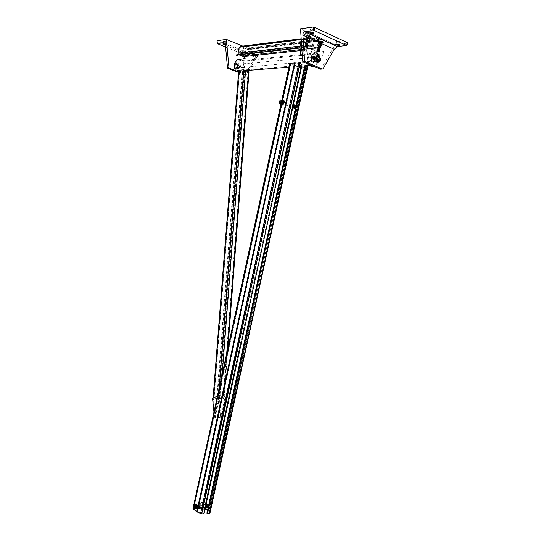 <?xml version="1.0" encoding="UTF-8"?>
<svg xmlns="http://www.w3.org/2000/svg" width="541" height="541" viewBox="0 0 541 541"><rect width="100%" height="100%" fill="white"/><g stroke="black" fill="none" stroke-linecap="round" stroke-linejoin="round"><path stroke-width="0.41" stroke-dasharray="2.71 2.03" d="M292.722 107.747L292.444 106.57L293.269 105.367L285.053 102.344L284.16 103.507L284.755 104.636C285.851 103.649 285.946 102.885 285.053 102.344L280.63 100.721L279.738 101.884L280.333 103.02C281.421 102.026 281.523 101.262 280.63 100.721M293.885 105.59L293.06 106.793L293.107 107.686M293.168 107.794L293.722 108.031C294.933 106.969 295.034 106.131 294.047 105.536L293.993 105.549M207.913 507.174C207.237 506.058 207.311 505.233 208.129 504.685L208.427 504.8C209.103 505.909 209.029 506.741 208.211 507.289L207.913 507.174M204.011 513.774L201.015 513.531L197.411 511.739L193.719 508.756L203.233 507.803L205.742 509.142M207.467 510.494L209.232 512.915L206.885 513.166M289.78 63.473L298.862 67.3L301.31 67.747L305.773 67.402L307.741 66.665L305.361 65.441L306.97 66.442L305.158 67.145L300.695 67.49L290.605 63.419L299.288 63.236L301.689 64.19L300.113 63.25M284.079 102.878L283.423 101.634L282.443 102.912L283.099 104.156L284.079 102.878M197.269 507.911L197.566 508.026C198.385 507.478 198.459 506.633 197.796 505.51L197.499 505.395C196.681 505.95 196.606 506.789 197.269 507.911M305.361 65.441L305.273 65.846M304.799 65.488L304.711 65.894M210.009 512.99L208.725 510.914L205.107 508.087L202.787 507.458L193.042 508.256M209.083 504.753L208.785 504.645C207.872 505.497 207.893 506.362 208.86 507.242C209.685 506.694 209.759 505.869 209.083 504.753M197.127 505.558C197.79 506.68 197.715 507.519 196.897 508.073C195.937 507.188 195.916 506.308 196.829 505.443L197.127 505.558M281.814 102.682L282.794 101.397C283.775 101.999 283.667 102.837 282.47 103.926L281.814 102.682M302.25 64.142L301.817 66.124M301.689 64.19L203.558 513.416M221.377 417.402L219.355 398.392L226.077 395.87L221.377 417.402L220.66 417.388L218.638 398.365L218.104 398.561L220.119 417.571L220.66 417.388L225.36 395.836L218.638 398.365L220.66 417.388L215.223 417.273L219.944 395.599L213.242 398.142L215.223 417.273L214.493 417.253L213.959 412.08M218.104 398.561L212.518 398.115M217.401 396.255L219.213 395.566L214.493 417.253M219.944 395.599L219.213 395.566M220.119 417.571L214.689 417.456L215.223 417.273L213.242 398.142L219.355 398.392M225.36 395.836L226.077 395.87M214.689 417.456L212.714 398.345M207.656 507.188L207.954 507.302C208.873 506.444 208.846 505.578 207.879 504.699C207.061 505.247 206.987 506.072 207.656 507.188M197.533 507.891C196.87 506.761 196.944 505.923 197.763 505.375C198.716 506.261 198.743 507.14 197.83 508.006L197.533 507.891M197.438 508.33C196.532 506.789 196.64 505.646 197.749 504.895C199.054 506.106 199.088 507.302 197.837 508.486L197.438 508.33M207.778 504.232C206.736 505.064 206.662 506.193 207.561 507.62L207.967 507.776M208.069 507.769C208.9 507.309 209.103 506.362 208.684 504.942M200.954 507.417C200.528 506.166 200.697 505.362 201.462 505.01C202.51 505.97 202.537 506.924 201.536 507.864L200.954 507.417M203.714 507.228L204.302 507.674C205.296 506.734 205.269 505.788 204.221 504.827C203.457 505.179 203.288 505.977 203.714 507.228M206.06 504.388L204.16 502.454C202.124 503.394 201.671 505.531 202.801 508.865L204.843 509.967M200.042 509.054C198.919 505.713 199.372 503.57 201.401 502.63C204.119 502.461 204.342 510.474 201.604 510.251L200.042 509.054M209.658 503.698L209.313 504.334L210.368 504.131L208.63 503.766L209.78 504.652L210.814 504.584L210.368 504.131L211.044 505.659L210.814 504.584M211.017 506.755L211.044 505.659L210.665 507.39L209.61 507.586L210.057 508.04L211.017 506.755L209.982 506.829L209.022 508.114L210.057 508.04M209.78 504.652L209.982 506.829M208.907 507.147L209.61 507.586L208.934 506.051L209.313 504.334L208.704 504.983L208.907 507.147L207.872 507.221L207.676 505.051L208.704 504.983M209.022 508.114L207.872 507.221M193.746 507.756L193.664 506.18M208.589 507.018C207.981 506.004 208.048 505.253 208.792 504.753C209.671 505.551 209.692 506.342 208.86 507.12L208.589 507.018M207.676 505.051L208.63 503.766M195.619 507.816L195.808 505.734C196.599 506.471 196.62 507.194 195.862 507.911L195.619 507.816M195.599 507.918L195.869 508.019C196.694 507.235 196.674 506.437 195.808 505.625C195.064 506.126 194.997 506.89 195.599 507.918M196.518 504.428L196.16 505.111L197.269 504.895L197.979 506.545L197.573 508.405L196.457 508.608L196.924 509.101M195.693 504.794L195.132 505.179L195.436 504.814M194.774 505.855L194.726 507.032L194.774 505.855L195.511 505.808L195.754 506.964L196.16 505.111L195.511 505.808M196.457 508.608L195.754 506.964L195.714 508.141L196.457 508.608M196.626 507.843C196.025 506.822 196.092 506.058 196.836 505.558C197.702 506.362 197.722 507.16 196.89 507.952L196.626 507.843M194.97 508.188L194.726 507.032L195.301 508.567L194.97 508.188L195.714 508.141M194.246 508.134L194.131 505.74M194.875 507.871L195.118 507.965C195.869 507.248 195.856 506.518 195.064 505.781L194.875 507.871M238.676 70.729L242.064 72.359L248.562 71.858M223.818 399.035L213.1 398.054L224.015 399.069L248.806 71.75M239.595 71.182L244.458 70.486L248.177 71.892L242.578 72.318L239.595 71.182L214.101 398.095L223.162 399.015L214.101 398.095M294.101 109.099L294.48 106.401L293.81 107.28L294.081 108.234L294.919 109.14L296.157 108.214L294.919 109.14L293.134 108.748L292.843 106.922L293.932 105.082L295.325 105.062L295.616 106.888L294.52 108.734L293.134 108.748M296.59 107.246L296.292 105.421L294.906 105.441L294.48 106.401L295.717 105.475L296.238 105.684L296.563 106.374L296.157 108.214L296.59 107.246L295.616 106.888M295.487 109.086L294.52 108.734M293.81 107.28L292.843 106.922M293.479 106.915L294.081 108.038C295.176 107.071 295.271 106.313 294.372 105.772L293.479 106.915M294.906 105.441L293.932 105.082M296.292 105.421L295.325 105.062M293.722 109.201C292.154 107.889 292.417 106.367 294.52 104.636C296.326 105.725 296.13 107.233 293.939 109.174L293.722 109.201M293.384 109.072C291.815 107.76 292.079 106.239 294.182 104.508C295.981 105.596 295.785 107.111 293.594 109.052L293.384 109.072M294.487 105.705L294.378 105.711C293.229 106.733 293.127 107.524 294.074 108.099C295.176 107.186 295.318 106.388 294.487 105.705M293.222 107.774L293.729 107.97C294.838 107.064 294.973 106.266 294.148 105.576L294.013 105.596M293.946 105.617L293.181 107.713M280.015 103.838L279.825 102.195L280.982 100.207L281.584 100.139L280.272 101.153L279.839 103.128L280.204 103.899M279.825 102.195L280.522 102.452L281.685 104.447L282.997 103.439L283.43 101.458L282.544 100.491L281.239 101.505L280.826 104.413M282.368 101.309C283.153 101.965 283.017 102.736 281.969 103.622C281.077 103.074 281.178 102.31 282.267 101.323L282.368 101.309M280.982 100.207L283.146 100.43M281.685 100.464L280.522 102.452M281.401 100.951C282.186 101.607 282.05 102.377 281.002 103.263C280.11 102.722 280.211 101.958 281.3 100.964L281.401 100.951M281.381 101.059C282.091 101.654 281.969 102.357 281.016 103.162C280.204 102.668 280.292 101.972 281.286 101.072L281.381 101.059M280.678 100.795C281.388 101.397 281.266 102.1 280.312 102.905C279.501 102.411 279.589 101.715 280.583 100.809L280.678 100.795M283.342 102.614L282.402 103.838C281.462 103.263 281.563 102.465 282.713 101.424L283.342 102.614M282.902 102.452L281.962 103.676C281.022 103.108 281.131 102.303 282.274 101.262L282.902 102.452M281.252 104.859C280.481 102.871 281.022 101.282 282.882 100.105L283.288 100.085M282.159 100.153L280.549 103.946L282.104 100.146L281.056 104.866M312.367 65.745C316.925 66.577 319.237 57.42 315.308 54.086C310.541 49.204 305.077 60.139 310.074 64.595L310.493 64.961M238.033 71.229L236.999 70.553C232.19 66.665 237.147 57.035 241.746 61.289C245.783 64.393 243.152 72.954 238.622 71.446M308.519 64.129C304.407 57.887 310.899 48.095 315.755 53.153C319.521 56.379 318.588 65.069 314.328 66.57M225.441 45.39L255.224 57.407L245.073 74.482L244.539 74.705L238.547 72.42C243.856 74.097 246.865 64.081 242.145 60.464L315.755 53.153M235.105 55.223L235.998 54.817C236.444 55.797 236.234 56.223 235.369 56.095L235.105 55.223M247.812 53.829L247.555 53.89C247.886 54.573 248.961 54.898 250.787 54.864C250.699 54.303 249.705 53.958 247.812 53.829M225.394 45.011L226.239 44.95L225.171 44.146M225.597 47.094L247.582 55.933L255.007 55.405L224.522 43.037M237.269 65.36L237.993 67.794C240.461 68.193 241.076 66.989 239.839 64.19C238.655 63.473 237.797 63.858 237.269 65.36M238.595 71.764L246.027 74.597L248.089 71.811M248.948 70.357L255.623 59.125M258.016 55.094L259.315 52.917L242.733 46.113M235.984 70.763L237.35 71.284M248.339 51.361C250.24 51.49 251.227 51.835 251.315 52.403C249.489 52.443 248.414 52.112 248.082 51.422L248.339 51.361M223.683 41.326C225.617 41.447 226.645 41.813 226.78 42.428C224.928 42.468 223.818 42.124 223.447 41.393L223.683 41.326M259.315 52.917L248.86 53.802L247.582 55.933M217.516 43.848L217.245 41.008L248.86 53.802M242.524 58.171L243.403 57.765C243.842 58.732 243.639 59.152 242.781 59.037L242.524 58.171M235.788 65.495C236.316 64 237.168 63.608 238.358 64.325C239.595 67.125 238.98 68.322 236.512 67.923L235.788 65.495M255.224 57.407C255.913 56.108 255.846 55.439 255.007 55.405M254.419 53.64L253.601 53.349L254.419 53.64M243.599 55.811L238.892 53.904L240.001 47.513L240.42 47.229L245.114 49.157L243.599 55.811L318.412 47.757L318.859 47.432L320.171 40.183L315.254 37.938L314.801 38.255L313.476 45.545L318.412 47.757M321.009 41.069L319.548 47.736L318.203 48.71L313.077 46.377L312.63 44.666L314.105 37.944L315.464 36.977L320.556 39.344L321.009 41.069L245.918 49.928L245.458 48.419L240.596 46.384M243.416 56.643L244.667 55.784L245.918 49.928M320.083 42.739L302.696 34.915L309.08 34.076L326.521 42.002L320.083 42.739L320.34 41.569L326.784 40.812L309.344 32.866L307.782 33.075M326.521 42.002L326.784 40.812M307.572 33.102L302.96 33.718L320.34 41.569M302.696 34.915L302.96 33.718M309.08 34.076L309.344 32.866M311.488 58.597L312.198 61.383C314.801 61.85 315.484 60.484 314.24 57.278C312.996 56.453 312.083 56.893 311.488 58.597M313.415 58.421C314.01 56.71 314.93 56.271 316.174 57.103C317.418 60.315 316.735 61.688 314.125 61.214L313.415 58.421M320.536 69.18L321.104 68.93L335.082 44.599L348.052 43.152M335.082 44.599L300.539 28.856M336.894 41.19L336.509 41.285C336.624 42.144 337.841 42.523 340.154 42.421C340.309 41.718 339.227 41.312 336.894 41.19M310.818 29.18L310.453 29.275C310.615 30.195 311.866 30.6 314.213 30.485C314.328 29.721 313.198 29.288 310.818 29.18M237.83 66.881L237.1 64.447C234.645 64.054 234.03 65.251 235.261 68.031C236.444 68.754 237.303 68.376 237.83 66.881C237.303 68.376 236.444 68.754 235.261 68.031C234.03 65.251 234.645 64.054 237.1 64.447L237.83 66.881M237.851 66.915C236.106 69.248 234.956 68.802 234.395 65.583C236.14 63.25 237.296 63.696 237.851 66.915M239 66.773C238.473 68.274 237.614 68.66 236.424 67.929C235.2 65.143 235.815 63.946 238.27 64.338L239 66.773M239.575 66.996C238.858 69.018 237.702 69.539 236.092 68.558C233.556 66.523 236.16 61.458 238.588 63.703L239.575 66.996M238.344 67.104L237.357 63.818C234.929 61.579 232.332 66.631 234.868 68.66C236.471 69.64 237.634 69.126 238.344 67.104M314.152 59.233L314.213 59.219C314.923 58.435 315.004 57.88 314.456 57.562C313.53 58.185 313.428 58.739 314.152 59.233M317.398 60.626L317.127 59.889L317.709 58.962L318.264 59.787L317.398 60.626M237.688 66.854C237.181 63.939 236.14 63.534 234.557 65.644C235.065 68.558 236.113 68.964 237.688 66.854M310.919 58.604L311.663 61.525C312.969 62.404 313.929 61.951 314.558 60.159L313.807 57.224C312.502 56.352 311.542 56.812 310.919 58.604M315.038 60.112C314.416 61.904 313.449 62.364 312.143 61.485C310.845 58.13 311.562 56.697 314.287 57.177L315.038 60.112M315.471 60.301L314.537 56.663C312.116 54.168 309.337 59.733 311.88 61.992C313.496 63.081 314.693 62.519 315.471 60.301M314.99 60.342C314.213 62.56 313.016 63.121 311.4 62.032C308.857 59.781 311.63 54.215 314.057 56.71L314.99 60.342M319.122 59.111L319.596 59.936L318.757 60.788L318.453 60.037L319.122 59.111M318.669 58.922L319.163 59.753L318.365 60.585L318.02 59.848L318.669 58.922M316.972 59.943L316.221 57.001C313.496 56.514 312.779 57.955 314.071 61.316C315.376 62.201 316.343 61.742 316.972 59.943M317.405 60.132C316.627 62.357 315.43 62.925 313.807 61.83C311.258 59.564 314.044 53.978 316.471 56.48L317.405 60.132M314.409 58.922L314.713 57.251C313.821 57.887 313.719 58.448 314.409 58.922M315.234 57.441L315.173 57.447C314.226 58.137 314.145 58.692 314.93 59.111L315.234 57.441M320.57 59.476L320.495 60.2L320.57 59.476L319.954 59.206L319.65 60.592L320.265 60.856L320.495 60.2L320.265 60.856M312.475 57.637L312.813 56.852M319.298 61.613L320.035 61.113L319.048 61.336L318.865 60.342L319.501 59.267L320.313 59.199L319.907 58.854L318.94 59.618L318.635 60.998L319.298 61.613L318.027 60.734L318.331 59.354L319.291 58.59L319.954 59.206M319.65 60.592L318.683 61.356M318.5 60.017L319.095 59.267L318.886 60.68L318.5 60.017M319.291 58.59L319.907 58.854M318.331 59.354L318.94 59.618M318.027 60.734L318.635 60.998M313.564 57.873L314.105 57.184L313.908 58.482L313.564 57.873M313.523 57.873L313.902 58.543L314.111 57.116L313.523 57.873M312.63 58.063L313.225 56.67M313.043 57.644L313.388 58.252L313.577 56.954L313.043 57.644M315.22 57.001L315.396 58.002L315.471 57.278M315.166 58.665L315.396 58.002L314.761 59.084L313.949 59.158L314.199 59.436M313.124 58.631L313.665 56.974L313.124 58.631L313.949 59.158L313.773 58.151L313.543 58.813M314.808 56.656L313.428 57.245M313.848 57.427L313.773 58.151L314.409 57.076L315.214 56.994M314.206 56.636L313.665 56.988L314.179 56.589M314.098 58.124L314.686 57.366L314.477 58.793L314.098 58.124M324.093 52.612L323.545 51.51L306.253 43.868L306.794 44.984L324.093 52.612L323.836 53.796L319.974 59.895L313.361 60.477L317.195 54.438L317.702 52.098L300.465 44.545M323.545 51.51L317.702 52.098M306.253 43.868L301.547 44.416M305.496 44.937L305.293 44.984C305.401 45.478 306.125 45.701 307.457 45.66C307.504 45.255 306.855 45.011 305.496 44.937M317.614 50.266L317.398 50.313C317.493 50.793 318.203 51.01 319.528 50.969C319.589 50.584 318.953 50.347 317.614 50.266M302.23 54.952L307.329 54.452L306.531 46.188L301.695 46.736M319.974 59.895L318.859 59.415L312.252 60.004L313.361 60.477M312.252 60.004C312.407 57.021 311.602 54.641 309.831 52.856C306.585 50.543 303.934 51.449 301.892 55.581M306.531 46.188L306.794 44.984M316.573 54.993C317.838 55.06 318.493 55.283 318.534 55.669L318.493 55.689C317.175 55.716 316.465 55.5 316.363 55.033L316.573 54.993M317.195 54.438L323.836 53.796M304.455 49.725C305.733 49.792 306.395 50.022 306.456 50.421L306.409 50.441C305.083 50.475 304.36 50.252 304.245 49.772L304.455 49.725M302.263 55.547L308.465 54.939L307.329 54.452M308.465 54.939C310.527 50.766 313.185 49.846 316.444 52.186C318.223 53.999 319.028 56.406 318.859 59.415M319.596 46.168L319.596 46.168C318.331 45.884 317.817 45.586 318.04 45.288L319.454 45.309L318.507 45.329L319.582 46.039M317.182 51.523L319.765 51.841L319.298 51.321L319.393 51.753L317.499 51.49M319.291 51.321C315.525 50.185 316.242 50.523 319.413 51.05L318.372 50.475L318.473 50.022L318.372 50.489L317.553 50.225L319.914 50.712L317.188 49.231L320.211 49.934L317.513 48.825L320.252 49.157L317.77 48.007L320.434 48.636L317.641 47.263L320.685 47.75L317.838 46.614L320.752 46.844L320.38 46.134L320.299 46.607C315.511 45.079 318.98 46.472 320.786 46.33L318.04 45.288M319.393 51.753L319.697 51.348C319.947 50.949 319.19 50.644 317.432 50.435L317.073 50.922L319.494 51.449L319.799 50.874L318.473 50.022L317.547 49.934L317.202 50.387L319.69 50.82L319.941 50.266C319.988 49.4 317.283 48.994 317.709 49.231L317.357 49.684L319.846 50.11L320.096 49.556C319.427 48.731 318.683 48.386 317.865 48.528L317.513 48.974L320.008 49.4L320.252 48.852C319.494 47.993 318.75 47.649 318.02 47.818L317.668 48.264L320.164 48.697L320.407 48.142C319.785 47.324 319.041 46.979 318.176 47.108L317.824 47.561L320.319 47.987L320.563 47.432C320.231 46.715 319.488 46.37 318.331 46.398L317.973 46.851L320.482 47.277L320.38 46.134L318.453 45.735L318.094 46.228C318.392 46.688 319.197 46.864 320.522 46.756L320.827 46.188L319.454 45.309M322.571 41.569L321.827 41.048L322.571 41.569L322.213 43.219L321.388 43.037L321.909 43.652L318.818 43.327L320.637 43.787L322.213 43.219M319.562 42.577L318.561 42.306L318.277 42.725L321.388 43.037L319.562 42.577M318.818 43.327L318.074 42.807L318.818 43.327M319.298 43.273L319.034 42.854C320.367 42.8 321.077 43.023 321.165 43.517L319.298 43.273M320.002 41.873L318.433 41.163L318.926 40.656L321.827 41.048L318.737 40.724L319.258 41.353L322.355 41.657L322.071 42.076L320.002 41.873L319.643 43.517M318.074 42.807L318.433 41.163M318.561 42.306L318.926 40.656M320.637 42.509L321.002 40.859M321.706 43.72L322.071 42.076M319.738 41.292L321.604 41.529C321.51 41.035 320.799 40.812 319.474 40.866L319.738 41.292L319.474 40.866C320.799 40.812 321.51 41.035 321.604 41.529L319.738 41.292M319.089 46.032L320.083 46.303L318.27 45.85L319.089 46.032L319.447 44.389L318.703 43.868L321.55 44.294L321.273 43.578L318.182 43.253L317.52 45.329L318.27 45.85L317.98 45.133L320.833 45.566L318.007 44.835M318.162 43.266L318.703 43.868L317.878 43.686L318.162 43.266M317.878 43.686L317.52 45.329M320.786 43.632L318.92 43.388C319.014 43.882 319.724 44.105 321.05 44.051L320.786 43.632M321.658 45.748L320.833 45.566L321.354 46.174L320.083 46.303L321.368 46.161L321.8 44.179L321.151 46.242M318.372 43.185L322.017 44.098M320.448 43.395L320.083 45.045M320.353 45.62L320.617 46.039C319.285 46.086 318.575 45.863 318.48 45.376L320.353 45.62M321.516 44.599L319.447 44.389M316.891 54.262L318.75 54.506C318.656 54.039 317.946 53.823 316.62 53.857L316.891 54.262M307.545 40.798L307.545 40.798C306.26 40.501 305.726 40.196 305.942 39.885L307.349 39.899L306.416 39.926L307.525 40.656M305.097 46.222L307.694 46.54L307.2 45.999L307.315 46.452L305.415 46.188M307.2 45.999C303.738 45.065 303.778 44.977 307.315 45.748L306.253 45.14L306.362 44.68L306.26 45.153L305.496 44.917L307.876 45.458L305.043 43.983L308.154 44.531L305.503 43.496L308.181 43.801L305.449 42.502L308.39 43.28L305.516 41.819L308.627 42.374L305.956 41.332L308.674 41.468L308.296 40.744L308.214 41.217C303.393 39.757 306.808 40.94 308.762 40.96L305.942 39.885M310.52 36.112L309.75 35.578L310.52 36.112L310.155 37.789L306.449 36.856L305.983 37.383L306.754 37.917L307.599 38.107L307.964 36.443L306.348 35.713L306.639 35.253L307.897 35.111L306.619 35.28L309.039 36.369L307.964 36.443M305.983 37.383L306.348 35.713M307.599 38.107L309.858 38.242L306.754 37.917L306.436 37.16L309.31 37.593L309.878 38.222L310.155 37.789M306.449 36.856L306.815 35.185M309.75 35.578L307.897 35.111L309.75 35.578M309.039 36.369L310.318 36.206L310.04 36.639L309.039 36.369M307.673 35.848L309.547 36.085C309.445 35.571 308.728 35.341 307.389 35.402L307.673 35.848L307.389 35.402C308.728 35.341 309.445 35.571 309.547 36.085L307.673 35.848M308.539 37.059L308.904 35.381M309.675 38.31L310.04 36.639M307.234 37.856L306.95 37.417C308.282 37.363 309.006 37.586 309.107 38.093L307.234 37.856M307.038 40.656L308.045 40.933L306.199 40.474L307.038 40.656L307.403 38.993L305.793 38.269L306.253 37.748L305.618 39.851L308.749 40.162L305.888 39.419M309.594 40.352L308.749 40.162L309.317 40.778L308.045 40.933L309.303 40.798L309.756 38.769L309.121 40.866M306.253 37.748L309.959 38.675M308.343 37.951L307.978 39.628M306.199 40.474L305.428 39.939L306.199 40.474M308.269 40.217L308.553 40.656C307.214 40.703 306.497 40.48 306.389 39.973L308.269 40.217M305.793 38.269L305.428 39.939M309.486 39.195L308.478 38.925L309.756 38.769L309.188 38.141L307.335 37.681L306.057 37.836L308.478 38.925L307.403 38.993M308.708 38.201L306.828 37.965C306.93 38.472 307.653 38.695 308.992 38.641L308.708 38.201M304.799 48.994L306.673 49.245C306.564 48.764 305.841 48.541 304.509 48.575L304.799 48.994M305.158 67.145L208.069 510.961M300.695 67.49L204.451 508.134M295.447 63.006L197.627 511.874M295.197 63.006L197.411 511.739M290.76 63.392L193.834 508.878M301.31 67.747L205.107 508.087M305.773 67.402L208.725 510.914M298.862 67.3L202.787 507.458M306.098 67.334L208.961 511.171M306.97 66.442L209.232 512.915M208.19 511.089L305.32 67.111L208.19 511.096M306.909 66.367L209.144 512.996M193.82 505.923L193.536 507.242M290.307 63.777L193.651 508.087M197.945 506.275L197.445 508.56M299.41 67.26L203.233 507.803M290.848 63.73L194.091 508.439M299.552 63.297L201.272 513.585M299.288 63.236L201.015 513.531M198.669 507.701C198.067 506.68 198.134 505.923 198.878 505.422L198.878 505.422C199.751 506.227 199.771 507.025 198.939 507.81L198.669 507.701M243.869 72.136L218.679 398.304M242.064 72.359L216.806 398.149M239.535 70.885L214.006 398.115M244.458 70.486L219.125 398.845M239.088 71.223L213.573 398.014M245.039 70.743L219.761 398.9M248.035 71.899L223.014 399.028M242.578 72.318L217.34 398.223M219.254 387.728L218.402 398.812M222.216 374.108L220.302 398.974M227.227 351.082L223.555 399.102M243.18 72.284L217.969 398.277M248.116 71.899L223.102 399.001M248.461 56.102L249.732 53.965M246.561 74.374L245.073 74.482M244.539 74.705L246.027 74.597M313.57 45.606L238.98 53.958M313.327 44.977L238.743 53.41M313.361 46.567L300.052 48.034M312.63 44.666L300.127 46.086M314.105 37.944L301.229 39.547M318.203 48.71L300.309 50.611M318.859 47.432L244.011 55.52M315.464 36.977L301.181 38.769M319.548 47.736L244.667 55.784M320.089 40.129L245.026 49.109M320.326 40.758L245.269 49.657M320.299 39.175L245.208 48.271M315.254 37.938L240.42 47.229M314.801 38.255L240.001 47.513M346.477 45.694L347.904 43.192M321.104 68.93L323.045 68.788M315.559 58.746L316.147 57.995L315.937 59.415L315.559 58.746M293.107 107.808L293.722 108.031M208.785 504.645L208.129 504.685M208.86 507.242L208.211 507.289M197.499 505.395L196.829 505.443M197.566 508.026L196.897 508.073M282.47 103.926L283.099 104.156M282.794 101.397L283.423 101.634M208.954 511.157L306.084 67.341M280.826 104.636L281.807 100.139M193.719 508.756L290.605 63.419M197.83 508.006L207.954 507.302M197.763 505.375L207.879 504.699M197.837 508.486L206.236 507.898M197.749 504.895L206.074 504.347M204.221 504.827L201.462 505.01M204.302 507.674L201.536 507.864M204.16 502.454L201.401 502.63M204.37 510.055L201.604 510.251M194.233 508.134L208.86 507.12M195.937 505.619L208.792 504.753M195.808 505.734L195.064 505.781M195.862 507.911L195.118 507.965M196.836 505.558L195.808 505.625M196.89 507.952L195.869 508.019M238.642 71.182L244.945 70.675M239.521 71.114L239.007 71.155M239.474 70.905L213.945 398.102M227.923 347.883L224.015 399.069M248.177 71.892L223.162 399.015M294.081 108.038L293.283 107.747M292.762 107.558L280.333 103.02M294.52 104.636L294.182 104.508M293.939 109.174L293.594 109.052M294.378 105.711L294.04 105.59M294.074 108.099L293.729 107.97M280.705 99.902L281.408 100.159M281.002 103.263L281.969 103.622M281.3 100.964L282.267 101.323M280.312 102.905L281.016 103.162M280.583 100.809L281.286 101.072M281.962 103.676L282.402 103.838M282.274 101.262L282.713 101.424M282.537 99.97L282.882 100.105M315.308 54.086L241.746 61.289M310.074 64.595L236.999 70.553M299.444 66.313L288.975 67.152M236.735 54.736L235.998 54.817M236.85 55.933L235.369 56.095M244.167 57.684L243.403 57.765M244.275 58.881L242.781 59.037M239.839 64.19L238.358 64.325M237.993 67.794L236.512 67.923M226.239 44.95L226.78 42.428M222.912 43.922L223.447 41.393M250.787 54.864L251.315 52.403M247.555 53.89L248.082 51.422M254.317 54.411L254.486 53.62M253.411 54.208L253.601 53.349M238.892 53.904L313.476 45.545M300.032 47.824L313.077 46.377M245.114 49.157L320.171 40.183M245.458 48.419L320.556 39.344M312.198 61.383L314.125 61.214M314.24 57.278L316.174 57.103M339.606 44.876L340.154 42.421M335.873 44.152L336.509 41.285M313.658 33.015L314.213 30.485M309.81 32.23L310.453 29.275M238.27 64.338L317.026 57.021M236.424 67.929L317.222 60.944M234.868 68.66L236.092 68.558M237.357 63.818L238.588 63.703M317.709 58.962L314.456 57.562M317.466 60.619L314.213 59.219M317.215 57.008L319.474 56.798M311.663 61.525L312.143 61.485M313.807 57.224L314.287 57.177M314.537 56.663L314.057 56.71M311.88 61.992L311.4 62.032M318.365 60.585L318.818 60.781M318.608 58.928L319.062 59.125M319.724 56.176L316.471 56.48M314.071 61.316L317.31 61.038M316.221 57.001L319.474 56.697M314.47 58.915L314.93 59.111M314.713 57.251L315.173 57.447M319.095 59.267L313.09 56.677M318.886 60.68L313.787 58.496M313.658 56.413L314.186 56.643M313.388 58.252L313.908 58.482M313.577 56.954L314.105 57.184M313.902 58.543L314.477 58.793M314.111 57.116L314.686 57.366M317.398 50.313L316.363 55.033M319.528 50.969L318.493 55.689M316.411 55.02L317.168 56.541L318.534 55.669M305.293 44.984L304.245 49.772M307.457 45.66L306.409 50.441M316.444 52.186L309.831 52.856M304.299 49.752L305.07 51.3L306.456 50.421M319.535 46.337L318.203 45.755L318.507 45.329M319.765 51.841L317.371 51.273M316.62 53.857L319.034 42.854M318.75 54.506L321.165 43.517M320.617 46.039L321.05 44.051M318.48 45.376L318.92 43.388M305.793 42.698L308.1 43.354L308.343 42.793C307.477 41.887 306.72 41.529 306.078 41.731L305.719 42.191L308.255 42.638L308.498 42.076C307.673 41.177 306.916 40.818 306.233 41.008L305.881 41.474L308.417 41.914L308.296 40.744L306.362 40.338L306.003 40.839C306.287 41.312 307.105 41.495 308.465 41.387L308.769 40.805C309.019 40.521 308.546 40.217 307.349 39.899M307.484 40.96L306.105 40.359L306.416 39.926M306.362 44.68L307.728 45.566L307.423 46.147L304.962 45.6L305.32 45.106C307.105 45.316 307.876 45.633 307.619 46.046L307.315 46.452M307.694 46.54L305.286 45.971M306.362 44.687L305.442 44.599L305.097 45.059L307.619 45.505L307.87 44.944C307.058 44.058 306.301 43.706 305.604 43.889L305.252 44.348L307.782 44.788L308.025 44.227C307.207 43.334 306.449 42.982 305.76 43.165L305.408 43.625L307.876 43.733M304.509 48.575L306.95 37.417M306.673 49.245L309.107 38.093M308.553 40.656L308.992 38.641M306.389 39.973L306.828 37.965"/><path stroke-width="0.81" d="M294.04 105.651L293.242 105.36L294.094 106.55L292.722 107.747M205.742 509.142L207.467 510.494M193.042 508.256L193.164 508.925L196.741 511.786L201.725 513.943L300.113 63.25L294.568 62.749L289.78 63.473M305.273 65.846L207.338 513.517L210.009 512.99L307.741 66.665M304.711 65.894L206.885 513.166L207.338 513.517M201.725 513.943L204.011 513.774L301.817 66.124M213.959 412.08L212.518 398.115L217.401 396.255M206.236 507.898L208.069 507.769M208.684 504.942L207.778 504.232M204.843 509.967C206.304 508.925 206.709 507.073 206.06 504.388M193.664 506.18L194.172 505.734C195.037 506.545 195.058 507.343 194.233 508.134L193.746 507.756M193.861 507.877L193.867 505.97C194.807 506.633 194.821 507.275 193.915 507.918L193.861 507.877M197.938 507.722L197.195 507.776L196.18 509.155L197.573 508.405L197.979 506.545L197.736 505.382L196.992 505.429L196.951 506.613L196.241 504.963L195.693 504.794M195.436 504.814L195.781 504.476L196.992 505.429M197.736 505.382L196.518 504.428L195.781 504.476M196.18 509.155L195.7 508.871M194.131 505.74L195.044 504.841C196.518 506.214 196.552 507.573 195.139 508.912L194.246 508.134M195.247 508.905L196.545 508.472L196.951 506.613L197.195 507.776M227.227 351.082L248.562 71.858L243.815 69.83L238.899 70.229L238.676 70.729M279.717 101.836L280.015 102.797C281.192 101.931 281.273 101.316 280.252 100.944L279.717 101.836M282.287 104.386L280.123 104.156L282.287 104.386L282.997 103.439L283.45 102.391L283.146 100.43L282.449 100.166L282.463 101.099L281.584 100.139L282.449 100.166M280.015 103.838L280.197 103.818C282.05 102.127 282.219 100.822 280.705 99.902C278.926 101.404 278.696 102.716 280.015 103.838L280.123 104.156M281.584 104.129L282.463 101.099L282.747 102.134L280.901 104.075L280.197 104.142M282.747 102.134L283.45 102.391M283.288 100.085C284.126 100.335 284.431 101.174 284.201 102.601L282.233 105.157L281.482 105.049M290.132 63.135L282.084 100.146L282.537 99.97C283.646 99.923 284.086 100.754 283.849 102.472L281.881 105.028L280.664 104.352M282.159 100.153C283.389 99.848 283.903 100.606 283.687 102.438C283.166 104.149 282.368 104.961 281.293 104.873L280.711 104.372M310.493 64.961L312.367 65.745M238.622 71.446L238.033 71.229M314.328 66.57L311.17 66.563L308.519 64.129M242.145 60.464C236.742 55.48 230.926 66.78 236.559 71.351L238.067 72.271L227.883 68.362L227.497 67.781L225.441 45.39C225.191 43.652 224.61 42.759 223.71 42.705L217.259 43.598L225.597 47.094M236.586 55.06L236.85 55.933C237.722 56.061 237.932 55.635 237.485 54.655L236.586 55.06M225.171 44.146L222.912 43.922C222.797 44.355 223.622 44.72 225.394 45.011M244.011 58.015L244.275 58.881C245.134 59.003 245.337 58.577 244.897 57.61L244.011 58.015M248.089 71.811L248.948 70.357M255.623 59.125L258.016 55.094M242.733 46.113L226.381 39.412L228.965 67.652L229.35 68.234L235.984 70.763M237.35 71.284L238.595 71.764M217.076 40.927L217.326 43.578M226.381 39.412L217.056 40.737M253.486 54.195L254.304 54.479L253.486 54.195M301.181 38.769L240.596 46.384L239.338 47.243L238.074 53.14L238.534 54.641L243.416 56.643L300.309 50.611M304.63 31.642L304.448 31.682C303.386 32.162 302.865 33.346 302.899 35.226L334.216 49.312L337.604 46.634L304.63 31.642L314.449 30.648L346.443 45.39L337.604 46.634M334.216 49.312L323.045 68.788L322.47 69.038L304.941 61.654L304.549 60.984L302.899 35.226M314.449 30.648L314.247 27.26L313.158 27.057L300.539 28.856L302.629 61.153L303.021 61.823L320.536 69.18L322.47 69.038M314.247 27.26L347.877 42.881L346.443 45.39M346.673 45.566L347.877 42.881M336.265 44.058C338.592 44.186 339.674 44.592 339.518 45.275C337.212 45.37 335.995 44.998 335.873 44.152L336.265 44.058M310.169 32.135C312.549 32.25 313.679 32.676 313.57 33.434C311.224 33.535 309.973 33.136 309.81 32.23L310.169 32.135M320.184 59.618L319.474 56.798C316.87 56.332 316.181 57.704 317.411 60.93C318.663 61.775 319.582 61.336 320.184 59.618M320.157 59.348C318.879 61.14 318.067 60.788 317.723 58.3C319.007 56.514 319.819 56.859 320.157 59.348M320.651 59.841L319.724 56.176C317.296 53.66 314.497 59.273 317.053 61.552C318.669 62.655 319.873 62.08 320.651 59.841M320.218 59.659C319.589 61.464 318.622 61.924 317.31 61.038C316.018 57.65 316.735 56.21 319.474 56.697L320.218 59.659M312.813 56.852L312.881 58.103L312.475 57.637M312.495 57.393L312.84 56.832C313.489 57.028 313.435 57.407 312.678 57.948L312.495 57.393M313.225 56.67L313.658 56.413C314.612 56.947 314.497 57.738 313.307 58.793L312.63 58.063M315.051 57.096L314.389 56.474L315.051 57.096L314.747 58.482L314.186 58.834L314.821 57.759L314.206 56.636M313.78 59.253L313.381 58.915L314.186 58.834L313.78 59.253L314.199 59.436L315.166 58.665L314.747 58.482M301.547 44.416L300.465 44.545L299.944 46.932L300.755 55.094L302.23 54.952M301.695 46.736L299.944 46.932M300.755 55.094L302.263 55.547M307.471 66.32L209.597 513.348M281.056 104.866L193.82 505.923M193.536 507.242L193.164 508.925M294.568 62.749L197.945 506.275M197.445 508.56L196.741 511.786M298.889 62.979L200.542 513.707M295.048 62.742L197.147 512.043M238.899 70.229L213.31 397.811M243.815 69.83L219.254 387.728M245.56 70.702L222.216 374.108M224.522 43.037L223.71 42.705M227.497 67.781L228.965 67.652M229.35 68.234L227.883 68.362M300.052 48.034L238.804 54.803M300.127 46.086L238.074 53.14M301.229 39.547L239.338 47.243M303.021 61.823L304.941 61.654M313.158 27.057L313.361 30.445M304.549 60.984L302.629 61.153M293.432 105.312L293.959 105.502M192.948 508.689L280.826 104.636M281.807 100.139L289.841 63.189M206.074 504.347L207.866 504.226M194.172 505.734L195.937 505.619M195.788 504.787L195.044 504.841M238.709 70.296L213.107 397.892M248.995 71.818L227.923 347.883M293.283 107.747L292.762 107.558M280.197 103.818L280.901 104.075M281.881 105.028L282.233 105.157M309.594 65.502L299.444 66.313M288.975 67.152L245.479 70.634M238.642 71.182L236.559 71.351M237.485 54.655L236.735 54.736M227.727 68.267L229.195 68.139M244.897 57.61L244.167 57.684M216.988 40.758L217.259 43.598M238.534 54.641L300.032 47.824M304.448 31.682L337.415 46.668M339.518 45.275L339.606 44.876M313.57 33.434L313.658 33.015M304.779 61.546L302.859 61.708M317.053 61.552L313.807 61.83M313.787 58.496L312.881 58.103M313.307 58.793L313.834 59.016"/></g></svg>

